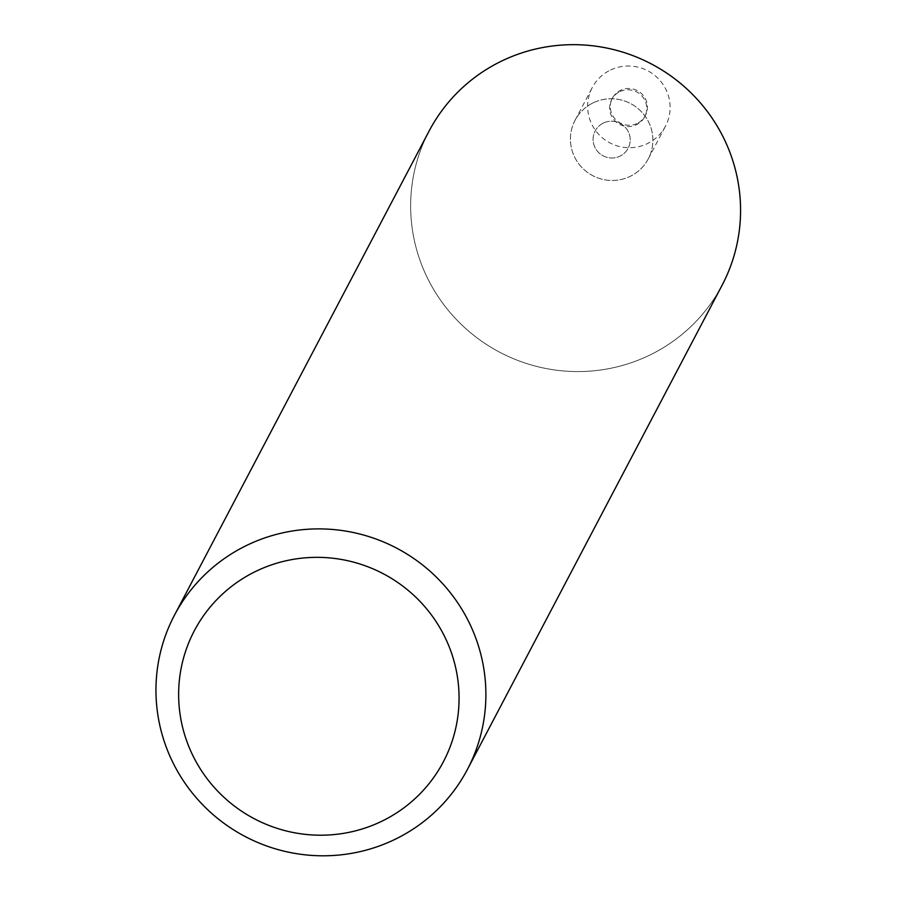<?xml version="1.0" encoding="UTF-8"?>
<svg xmlns="http://www.w3.org/2000/svg" width="898" height="898" viewBox="0 0 898 898"><rect width="100%" height="100%" fill="white"/><g stroke="black" fill="none" stroke-linecap="round" stroke-linejoin="round"><path stroke-width="0.67" stroke-dasharray="4.49 3.37" d="M603.445 123.015A18.622 18.319 27.7 0 1 628.129 148.282A18.622 18.319 27.7 0 1 598.394 152.312A18.622 18.319 27.7 0 1 603.445 123.015A18.622 18.319 27.7 0 1 628.129 148.282A18.622 18.319 27.7 0 1 598.394 152.312A18.622 18.319 27.7 0 1 603.445 123.015M619.979 91.574A18.622 18.319 27.7 0 1 644.663 116.852A18.622 18.319 27.7 0 1 614.928 120.871A18.622 18.319 27.7 0 1 619.979 91.574M502.678 60.57A165.535 162.864 27.7 0 1 723.575 137.832A165.535 162.864 27.7 0 1 648.536 355.687A165.535 162.864 27.7 0 1 427.65 278.425A165.535 162.864 27.7 0 1 502.678 60.57M593.421 102.72A41.375 40.713 27.7 0 1 648.637 122.038A41.375 40.713 27.7 0 1 629.88 176.502A41.375 40.713 27.7 0 1 574.664 157.184A41.375 40.713 27.7 0 1 593.421 102.72A41.375 40.713 27.7 0 1 641.093 111.408A41.375 40.713 27.7 0 1 648.266 158.879A41.375 40.713 27.7 0 1 629.88 176.502A41.375 40.713 27.7 0 1 582.207 167.825A41.375 40.713 27.7 0 1 575.023 120.354A41.375 40.713 27.7 0 1 593.421 102.731M722.115 285.194A165.535 162.875 27.7 0 1 648.536 355.698A165.535 162.875 27.7 0 1 457.823 320.99A165.535 162.875 27.7 0 1 429.098 131.063M637.075 123.464A18.622 18.319 27.7 0 1 612.391 98.196A18.622 18.319 27.7 0 1 642.115 94.167A18.622 18.319 27.7 0 1 637.075 123.464M610.64 69.977A41.387 40.713 27.7 0 1 658.324 78.654A41.387 40.713 27.7 0 1 665.497 126.147A41.387 40.713 27.7 0 1 647.099 143.759A41.387 40.713 27.7 0 1 599.426 135.093A41.387 40.713 27.7 0 1 592.242 87.611A41.387 40.713 27.7 0 1 610.64 69.977M644.663 116.852L645.348 115.539M611.695 99.51L612.391 98.196M648.266 158.879L665.497 126.147M575.023 120.354L592.242 87.611"/><path stroke-width="1.35" d="M247.983 544.783A165.535 162.875 27.7 0 1 438.707 579.479A165.535 162.875 27.7 0 1 467.431 769.406A165.535 162.875 27.7 0 1 393.852 839.911A165.535 162.875 27.7 0 1 203.128 805.214A165.535 162.875 27.7 0 1 174.414 615.287A165.535 162.875 27.7 0 1 247.983 544.783M174.414 615.287L429.098 131.063A165.535 162.875 27.7 0 1 502.678 60.559A165.535 162.875 27.7 0 1 693.391 95.267A165.535 162.875 27.7 0 1 722.115 285.194L467.431 769.406M256.862 570.847A140.705 138.438 27.7 0 1 444.622 636.525A140.705 138.438 27.7 0 1 380.842 821.704A140.705 138.438 27.7 0 1 193.081 756.026A140.705 138.438 27.7 0 1 256.862 570.847"/></g></svg>
